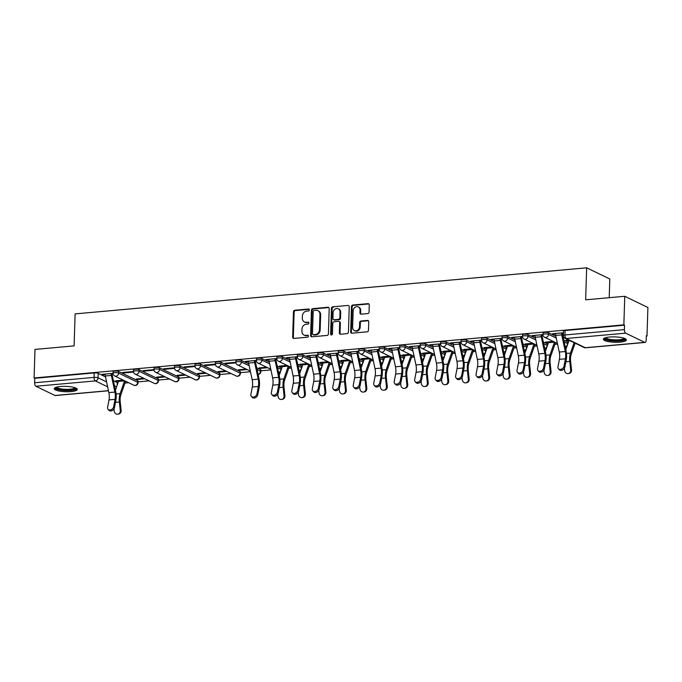 <?xml version="1.0" encoding="UTF-8"?>
<svg xmlns="http://www.w3.org/2000/svg" width="682" height="682" viewBox="0 0 682 682"><rect width="100%" height="100%" fill="white"/><g stroke="black" fill="none" stroke-linecap="round" stroke-linejoin="round"><path stroke-width="1.02" d="M309.347 309.926A1.014 0.878 -64.2 0 0 308.477 309.014L294.786 310.25A1.449 1.245 -64.2 0 0 293.456 311.776L292.663 337.13A1.449 1.245 -64.2 0 0 293.908 338.425L307.591 337.189A1.014 0.878 -64.2 0 0 307.65 335.22L305.877 335.373A4.638 3.998 -64.2 0 1 304.01 335.041A4.638 3.998 -64.2 0 1 301.904 331.239L301.964 329.125A4.638 3.998 -64.2 0 1 306.227 324.248L308 324.086A1.014 0.878 -64.2 0 0 308.068 322.117L306.295 322.279A4.638 3.998 -64.2 0 1 304.419 321.947A4.638 3.998 -64.2 0 1 302.314 318.144L302.382 316.03A4.638 3.998 -64.2 0 1 306.644 311.145L308.417 310.992A1.014 0.878 -64.2 0 0 309.347 309.926M308.477 309.014L309.151 309.347A1.014 0.878 -64.2 0 0 309.151 309.347L295.468 310.574A1.449 1.245 -64.2 0 0 294.13 312.1L293.337 337.454A1.449 1.245 -64.2 0 0 293.686 338.425M308.358 335.544A1.014 0.878 -64.2 0 0 308.324 335.544L305.877 335.373M308.767 322.441A1.014 0.878 -64.2 0 0 308.741 322.441L306.295 322.279M60.519 386.506A11.517 2.677 -178.2 0 0 54.27 388.689A11.517 2.677 -178.2 0 0 71.047 391.587A11.517 2.677 -178.2 0 0 77.296 389.405A11.517 2.677 -178.2 0 0 60.519 386.506M609.597 337.044A11.517 2.677 -178.2 0 0 603.348 339.227A11.517 2.677 -178.2 0 0 620.126 342.125A11.517 2.677 -178.2 0 0 626.366 339.951A11.517 2.677 -178.2 0 0 609.597 337.044M367.709 313.584A1.449 1.245 -64.2 0 0 369.039 312.058L369.26 304.948A1.449 1.245 -64.2 0 0 368.016 303.652L352.816 305.025A1.449 1.245 -64.2 0 0 351.486 306.55L350.693 331.904A1.449 1.245 -64.2 0 0 351.938 333.191L367.138 331.827A1.449 1.245 -64.2 0 0 368.468 330.301L368.74 321.708A1.449 1.245 -64.2 0 0 367.496 320.421L360.991 321A1.449 1.245 -64.2 0 0 359.653 322.526L359.525 326.789A3.879 3.342 -64.2 0 1 354.393 330.591A3.879 3.342 -64.2 0 1 352.628 327.411L353.157 310.719A3.879 3.342 -64.2 0 1 358.289 306.917A3.879 3.342 -64.2 0 1 360.045 310.097L359.96 312.876A1.449 1.245 -64.2 0 0 361.204 314.172L367.709 313.584M34.1 377.973L34.995 349.414L74.108 345.893L75.114 313.891L586.656 267.813L585.65 299.816L624.755 296.295L623.86 324.845L34.1 377.973L34.773 378.297L34.637 382.747L94.082 377.393A2.95 0.691 1.8 0 1 98.055 377.811L106.588 381.929M329.201 308.554A1.449 1.245 -64.2 0 0 327.957 307.267L312.757 308.631A1.449 1.245 -64.2 0 0 311.427 310.157L310.625 335.51A1.449 1.245 -64.2 0 0 311.87 336.806L327.07 335.433A1.449 1.245 -64.2 0 0 328.409 333.907L329.201 308.554M332.79 306.823L347.99 305.459A1.449 1.245 -64.2 0 1 349.235 306.755L348.434 332.108A1.449 1.245 -64.2 0 1 347.104 333.634L340.599 334.214A1.449 1.245 -64.2 0 1 339.355 332.927L339.679 322.637A1.449 1.245 -64.2 0 0 338.434 321.35L334.12 321.733A1.449 1.245 -64.2 0 0 332.79 323.259L332.449 333.967A1.014 0.878 -64.2 0 1 330.651 334.129L331.461 308.349A1.449 1.245 -64.2 0 1 332.79 306.823L347.99 305.459M624.755 296.295L647.9 307.471L647.005 336.021L646.314 336.09M124.968 383.045L128.642 382.713M138.062 381.869L149.119 380.871M158.539 380.027L169.588 379.03M179.008 378.178L190.065 377.18M199.485 376.336L210.533 375.339M219.954 374.495L231.002 373.497M240.431 372.645L250.473 371.741M260.899 370.803L270.942 369.9M288.75 368.297L291.419 368.058M309.219 366.447L311.887 366.208M329.696 364.606L332.364 364.367M350.164 362.764L352.833 362.526M370.641 360.923L373.301 360.676M391.11 359.073L393.778 358.834M411.578 357.232L414.247 356.993M432.056 355.39L434.724 355.143M452.524 353.54L455.192 353.302M473.001 351.699L475.669 351.46M493.47 349.857L496.138 349.61M513.947 348.008L516.615 347.769M534.415 346.166L537.084 345.927M554.884 344.325L557.552 344.086M609.214 297.693L609.802 278.989L586.656 267.813M623.86 324.845L624.533 325.178L624.397 329.628A2.95 1.33 84.9 0 0 625.65 333.148L644.746 342.364A2.95 1.33 84.9 0 0 645.104 342.441A2.95 1.33 84.9 0 0 646.186 340.148L646.331 335.697L647.005 336.021M34.773 378.297L94.227 372.943A2.95 0.691 1.8 0 1 98.199 373.361L105.514 376.89M113.383 380.692L117.295 382.576L117.21 385.125M108.472 390.777L55.344 395.56A2.95 1.33 -95.1 0 1 54.986 395.492L35.89 386.268A2.95 1.33 -95.1 0 1 34.637 382.747M133.519 371.494L122.666 372.466L123.681 372.96L123.698 372.372M143.783 378.297L136.161 378.987L137.176 379.473L137.193 378.894M153.987 369.644L143.143 370.624L144.158 371.11L144.175 370.531M164.26 376.455L156.638 377.137L157.653 377.632L157.67 377.044M174.456 367.803L163.612 368.783L164.626 369.269L164.643 368.689M184.728 374.614L177.107 375.296L178.121 375.782L178.138 375.202M194.933 365.961L184.089 366.933L185.095 367.428L185.12 366.839M205.205 372.764L197.584 373.455L198.59 373.941L198.615 373.361M215.401 364.111L204.557 365.092L205.572 365.578L205.589 364.998M225.674 370.923L218.052 371.605L219.067 372.099L219.084 371.52M235.878 362.27L225.034 363.25L226.04 363.736L226.057 363.156M246.151 369.081L238.53 369.763L239.535 370.249L239.553 369.67M256.347 360.428L245.503 361.4L246.517 361.895L246.534 361.315M266.619 367.231L258.998 367.922L260.012 368.408L260.03 367.828M276.824 358.587L265.971 359.559L266.986 360.045L267.003 359.465M287.096 365.39L279.467 366.081L280.481 366.566L280.498 365.987M297.292 356.737L286.449 357.718L287.463 358.203L287.48 357.624M307.565 363.549L299.944 364.231L300.958 364.725L300.975 364.137M317.769 354.896L306.917 355.868L307.932 356.362L307.949 355.782M328.033 361.699L320.412 362.389L321.427 362.875L321.444 362.295M338.238 353.054L327.394 354.026L328.409 354.521L328.426 353.932M348.511 359.857L340.889 360.548L341.895 361.034L341.921 360.454M358.706 351.204L347.863 352.185L348.877 352.671L348.894 352.091M368.979 358.016L361.358 358.698L362.372 359.192L362.389 358.604M379.183 349.363L368.34 350.343L369.346 350.829L369.371 350.25M389.456 356.166L381.835 356.857L382.841 357.342L382.866 356.763M399.652 347.522L388.808 348.493L389.823 348.988L389.84 348.4M409.925 354.325L402.303 355.015L403.318 355.501L403.335 354.921M420.129 345.672L409.285 346.652L410.291 347.138L410.308 346.558M430.402 352.483L422.78 353.165L423.786 353.66L423.803 353.071M440.598 343.83L429.754 344.811L430.768 345.297L430.785 344.717M450.87 350.633L443.249 351.324L444.263 351.81L444.28 351.23M461.075 341.989L450.222 342.961L451.237 343.455L451.254 342.867M471.339 348.792L463.717 349.482L464.732 349.968L464.749 349.389M481.543 340.139L470.699 341.119L471.714 341.605L471.731 341.026M491.816 346.95L484.194 347.632L485.209 348.127L485.226 347.547M502.02 338.298L491.168 339.278L492.182 339.764L492.199 339.184M512.284 345.109L504.663 345.791L505.677 346.277L505.694 345.697M522.489 336.456L511.645 337.428L512.651 337.922L512.676 337.343M532.761 343.259L525.14 343.95L526.146 344.436L526.172 343.856M542.957 334.606L532.113 335.587L533.128 336.073L533.145 335.493M553.23 341.418L545.609 342.1L546.623 342.594L546.64 342.014M563.434 332.765L552.591 333.745L553.596 334.231L553.622 333.651M568.618 340.028L566.086 340.258L567.092 340.744L567.109 340.165M548.584 332.79L548.541 334.368A2.95 0.691 1.8 0 0 545.233 333.916A2.95 0.691 1.8 0 0 542.966 334.512L543.008 332.935A2.95 0.691 -178.2 0 1 545.276 332.339A2.95 0.691 -178.2 0 1 548.584 332.79L555.907 336.32M563.775 340.122L567.68 342.006L567.629 343.592A2.95 0.691 1.8 0 1 567.884 343.754M528.115 334.632L528.064 336.209A2.95 0.691 1.8 0 0 524.756 335.757A2.95 0.691 1.8 0 0 522.489 336.354L522.54 334.777A2.95 0.691 -178.2 0 1 524.808 334.18A2.95 0.691 -178.2 0 1 528.115 334.632L535.43 338.17M543.298 341.963L547.211 343.856L547.16 345.433A2.95 0.691 1.8 0 1 547.407 345.595M507.647 336.473L507.596 338.059A2.95 0.691 1.8 0 0 504.288 337.607A2.95 0.691 1.8 0 0 502.02 338.195L502.063 336.618A2.95 0.691 -178.2 0 1 504.33 336.021A2.95 0.691 -178.2 0 1 507.647 336.473L514.961 340.011M522.83 343.813L526.734 345.697L526.692 347.274A2.95 0.691 1.8 0 1 526.939 347.445M487.17 338.323L487.118 339.9A2.95 0.691 1.8 0 0 483.811 339.448A2.95 0.691 1.8 0 0 481.543 340.045L481.594 338.468A2.95 0.691 -178.2 0 1 483.862 337.871A2.95 0.691 -178.2 0 1 487.17 338.323L494.484 341.853M502.361 345.655L506.266 347.539L506.214 349.124A2.95 0.691 1.8 0 1 506.462 349.286M466.701 340.165L466.65 341.742A2.95 0.691 1.8 0 0 463.342 341.29A2.95 0.691 1.8 0 0 461.075 341.887L461.126 340.309A2.95 0.691 -178.2 0 1 463.393 339.713A2.95 0.691 -178.2 0 1 466.701 340.165L474.016 343.702M481.884 347.496L485.797 349.389L485.746 350.966A2.95 0.691 1.8 0 1 485.993 351.128M446.224 342.006L446.173 343.592A2.95 0.691 1.8 0 0 442.865 343.131A2.95 0.691 1.8 0 0 440.598 343.728L440.649 342.151A2.95 0.691 -178.2 0 1 442.916 341.554A2.95 0.691 -178.2 0 1 446.224 342.006L453.539 345.544M461.416 349.346L465.32 351.23L465.269 352.807A2.95 0.691 1.8 0 1 465.525 352.978M425.756 343.856L425.704 345.433A2.95 0.691 1.8 0 0 422.397 344.981A2.95 0.691 1.8 0 0 420.129 345.578L420.18 344.001A2.95 0.691 -178.2 0 1 422.448 343.404A2.95 0.691 -178.2 0 1 425.756 343.856L433.07 347.385M440.939 351.187L444.852 353.071L444.8 354.657A2.95 0.691 1.8 0 1 445.048 354.819M405.279 345.697L405.236 347.274A2.95 0.691 1.8 0 0 401.92 346.823A2.95 0.691 1.8 0 0 399.652 347.419L399.703 345.842A2.95 0.691 -178.2 0 1 401.971 345.245A2.95 0.691 -178.2 0 1 405.279 345.697L412.601 349.227M420.47 353.029L424.375 354.921L424.323 356.498A2.95 0.691 1.8 0 1 424.579 356.66M384.81 347.539L384.759 349.116A2.95 0.691 1.8 0 0 381.451 348.664A2.95 0.691 1.8 0 0 379.183 349.261L379.235 347.684A2.95 0.691 -178.2 0 1 381.502 347.087A2.95 0.691 -178.2 0 1 384.81 347.539L392.124 351.077M399.993 354.879L403.906 356.763L403.855 358.34A2.95 0.691 1.8 0 1 404.102 358.51M364.333 349.389L364.29 350.966A2.95 0.691 1.8 0 0 360.983 350.514A2.95 0.691 1.8 0 0 358.715 351.111L358.758 349.525A2.95 0.691 -178.2 0 1 361.025 348.937A2.95 0.691 -178.2 0 1 364.333 349.389L371.656 352.918M379.524 356.72L383.429 358.604L383.386 360.181A2.95 0.691 1.8 0 1 383.634 360.352M343.864 351.23L343.813 352.807A2.95 0.691 1.8 0 0 340.506 352.355A2.95 0.691 1.8 0 0 338.238 352.952L338.289 351.375A2.95 0.691 -178.2 0 1 340.557 350.778A2.95 0.691 -178.2 0 1 343.864 351.23L351.179 354.759M359.056 358.562L362.96 360.454L362.909 362.031A2.95 0.691 1.8 0 1 363.156 362.193M323.396 353.071L323.345 354.649A2.95 0.691 1.8 0 0 320.037 354.197A2.95 0.691 1.8 0 0 317.769 354.793L317.821 353.216A2.95 0.691 -178.2 0 1 320.088 352.62A2.95 0.691 -178.2 0 1 323.396 353.071L330.71 356.609M338.579 360.411L342.483 362.295L342.441 363.873A2.95 0.691 1.8 0 1 342.688 364.043M302.919 354.921L302.868 356.498A2.95 0.691 1.8 0 0 299.56 356.047A2.95 0.691 1.8 0 0 297.292 356.643L297.343 355.058A2.95 0.691 -178.2 0 1 299.611 354.461A2.95 0.691 -178.2 0 1 302.919 354.921L310.233 358.451M318.11 362.253L322.015 364.137L321.964 365.714A2.95 0.691 1.8 0 1 322.219 365.884M282.45 356.763L282.399 358.34A2.95 0.691 1.8 0 0 279.091 357.888A2.95 0.691 1.8 0 0 276.824 358.485L276.875 356.908A2.95 0.691 -178.2 0 1 279.143 356.311A2.95 0.691 -178.2 0 1 282.45 356.763L289.765 360.292M297.633 364.094L301.546 365.987L301.495 367.564A2.95 0.691 1.8 0 1 301.742 367.726M261.973 358.604L261.922 360.181A2.95 0.691 1.8 0 0 258.614 359.729A2.95 0.691 1.8 0 0 256.347 360.326L256.398 358.749A2.95 0.691 -178.2 0 1 258.666 358.152A2.95 0.691 -178.2 0 1 261.973 358.604L269.296 362.142M277.165 365.936L281.069 367.828L281.018 369.405A2.95 0.691 1.8 0 1 281.274 369.567M241.505 360.454L241.454 362.031A2.95 0.691 1.8 0 0 238.146 361.579A2.95 0.691 1.8 0 0 235.878 362.176L235.929 360.59A2.95 0.691 -178.2 0 1 238.197 359.994A2.95 0.691 -178.2 0 1 241.505 360.454L248.819 363.983M256.688 367.786L260.601 369.67L260.55 371.247A2.95 0.691 1.8 0 1 260.874 371.579L260.925 370.002A2.95 0.691 -178.2 0 0 260.601 369.67M221.028 362.295L220.985 363.873A2.95 0.691 1.8 0 0 217.669 363.421A2.95 0.691 1.8 0 0 215.41 364.018L215.452 362.44A2.95 0.691 -178.2 0 1 217.72 361.844A2.95 0.691 -178.2 0 1 221.028 362.295L240.124 371.511L240.073 373.097A2.95 0.691 1.8 0 1 240.405 373.421L240.456 371.843A2.95 0.691 -178.2 0 0 240.124 371.511M200.559 364.137L200.508 365.714A2.95 0.691 1.8 0 0 197.2 365.262A2.95 0.691 1.8 0 0 194.933 365.859L194.984 364.282A2.95 0.691 -178.2 0 1 197.251 363.685A2.95 0.691 -178.2 0 1 200.559 364.137L219.655 373.361L219.604 374.938A2.95 0.691 1.8 0 1 219.928 375.271L219.979 373.685A2.95 0.691 -178.2 0 0 219.655 373.361M180.082 365.978L180.039 367.564A2.95 0.691 1.8 0 0 176.732 367.104A2.95 0.691 1.8 0 0 174.464 367.7L174.507 366.123A2.95 0.691 -178.2 0 1 176.774 365.526A2.95 0.691 -178.2 0 1 180.082 365.978L199.178 375.202L199.135 376.779A2.95 0.691 1.8 0 1 199.459 377.112L199.511 375.535A2.95 0.691 -178.2 0 0 199.178 375.202M159.614 367.828L159.562 369.405A2.95 0.691 1.8 0 0 156.255 368.953A2.95 0.691 1.8 0 0 153.987 369.55L154.038 367.973A2.95 0.691 -178.2 0 1 156.306 367.376A2.95 0.691 -178.2 0 1 159.614 367.828L178.71 377.044L178.658 378.629A2.95 0.691 1.8 0 1 178.982 378.953L179.034 377.376A2.95 0.691 -178.2 0 0 178.71 377.044M139.145 369.67L139.094 371.247A2.95 0.691 1.8 0 0 135.786 370.795A2.95 0.691 1.8 0 0 133.519 371.392L133.57 369.815A2.95 0.691 -178.2 0 1 135.837 369.218A2.95 0.691 -178.2 0 1 139.145 369.67L158.233 378.894L158.19 380.471A2.95 0.691 1.8 0 1 158.514 380.795L158.565 379.218A2.95 0.691 -178.2 0 0 158.233 378.894M118.668 371.511L118.617 373.097A2.95 0.691 1.8 0 0 115.309 372.636A2.95 0.691 1.8 0 0 113.041 373.233L113.093 371.656A2.95 0.691 -178.2 0 1 115.36 371.059A2.95 0.691 -178.2 0 1 118.668 371.511L137.764 380.735L137.713 382.312A2.95 0.691 1.8 0 1 138.045 382.645L138.088 381.067A2.95 0.691 -178.2 0 0 137.764 380.735M113.041 373.335L102.198 374.316L103.212 374.802L103.229 374.222M123.314 380.138L115.693 380.829L116.707 381.315L116.724 380.735M567.092 340.744L568.976 340.582M116.707 381.315L118.583 381.144M137.176 379.473L144.797 378.783M157.653 377.632L165.274 376.941M178.121 375.782L185.743 375.1M198.59 373.941L206.211 373.259M219.067 372.099L226.688 371.409M239.535 370.249L247.157 369.567M260.012 368.408L267.634 367.726M280.481 366.566L282.365 366.396M300.958 364.725L302.834 364.555M321.427 362.875L323.302 362.705M341.895 361.034L343.779 360.863M362.372 359.192L364.248 359.022M382.841 357.342L384.725 357.172M403.318 355.501L405.193 355.331M423.786 353.66L425.67 353.489M444.263 351.81L446.139 351.648M464.732 349.968L466.616 349.798M485.209 348.127L487.084 347.956M505.677 346.277L507.553 346.115M526.146 344.436L528.03 344.265M546.623 342.594L548.499 342.424M103.212 374.802L105.156 374.623M112.061 374L113.101 373.907M567.97 343.498L568.012 342.338A2.95 0.691 -178.2 0 0 567.68 342.006M547.501 345.339L547.535 344.18A2.95 0.691 -178.2 0 0 547.211 343.856M527.024 347.189L527.067 346.03A2.95 0.691 -178.2 0 0 526.734 345.697M506.556 349.031L506.59 347.871A2.95 0.691 -178.2 0 0 506.266 347.539M486.087 350.872L486.121 349.713A2.95 0.691 -178.2 0 0 485.797 349.389M465.61 352.722L465.644 351.562A2.95 0.691 -178.2 0 0 465.32 351.23M445.141 354.563L445.176 353.404A2.95 0.691 -178.2 0 0 444.852 353.071M424.664 356.405L424.707 355.245A2.95 0.691 -178.2 0 0 424.375 354.921M404.196 358.246L404.23 357.095A2.95 0.691 -178.2 0 0 403.906 356.763M383.719 360.096L383.761 358.937A2.95 0.691 -178.2 0 0 383.429 358.604M363.25 361.937L363.284 360.778A2.95 0.691 -178.2 0 0 362.96 360.454M342.773 363.779L342.816 362.619A2.95 0.691 -178.2 0 0 342.483 362.295M322.305 365.629L322.339 364.469A2.95 0.691 -178.2 0 0 322.015 364.137M301.836 367.47L301.87 366.311A2.95 0.691 -178.2 0 0 301.546 365.987M281.359 369.312L281.393 368.152A2.95 0.691 -178.2 0 0 281.069 367.828M624.533 325.178L565.088 330.531A2.95 0.691 -178.2 0 0 563.485 331.085L563.341 335.535A2.95 0.691 1.8 0 1 564.943 334.981L624.397 329.628M117.585 384.068L117.619 382.909A2.95 0.691 -178.2 0 0 117.295 382.576M123.681 372.96L133.57 372.065M144.158 371.11L154.047 370.224M164.626 369.269L174.515 368.374M185.095 367.428L194.992 366.532M205.572 365.578L215.461 364.691M226.04 363.736L235.938 362.85M246.517 361.895L248.461 361.716M248.461 361.136L248.461 361.179A3.691 1.662 84.9 0 0 248.632 363.08L252.17 379.712A9.156 4.126 -95.1 0 1 252.314 386.992L250.899 394.426A3.393 2.558 -40.5 0 0 251.334 396.361A3.393 2.558 -40.5 0 0 254.505 396.779A3.393 2.558 -40.5 0 0 256.935 393.889L257.753 394.844L259.177 387.41A11.074 4.996 84.9 0 0 258.99 378.604L255.452 361.972A1.773 0.801 -95.1 0 1 255.375 361.059L256.406 361M266.986 360.045L268.93 359.874M275.843 359.252L276.875 359.158M287.463 358.203L289.407 358.033M296.312 357.411L297.352 357.317M307.932 356.362L309.875 356.183M316.789 355.561L317.821 355.467M328.409 354.521L330.352 354.342M337.258 353.719L338.298 353.626M348.877 352.671L350.821 352.5M357.735 351.878L358.766 351.784M369.346 350.829L371.289 350.65M378.203 350.028L379.243 349.934M389.823 348.988L391.766 348.809M398.68 348.187L399.712 348.093M410.291 347.138L412.235 346.968M419.149 346.345L420.189 346.251M430.768 345.297L432.712 345.118M439.617 344.495L440.657 344.401M451.237 343.455L453.18 343.276M460.094 342.654L461.126 342.56M471.714 341.605L473.658 341.435M480.563 340.812L481.603 340.719M492.182 339.764L494.126 339.585M501.04 338.963L502.071 338.877M512.651 337.922L514.603 337.743M521.508 337.121L522.548 337.027M533.128 336.073L535.072 335.902M541.985 335.28L543.017 335.186M553.596 334.231L555.54 334.061M562.454 333.438L563.409 333.345M304.419 321.947L305.093 322.271A4.638 3.998 -64.2 0 0 306.968 322.603M304.01 335.041L304.683 335.373A4.638 3.998 -64.2 0 0 306.559 335.706M328.852 307.591A1.449 1.245 -64.2 0 0 328.63 307.591L313.43 308.955A1.449 1.245 -64.2 0 0 312.1 310.481L311.307 335.834A1.449 1.245 -64.2 0 0 311.657 336.806M314.112 310.472A1.014 0.878 -64.2 0 0 313.183 311.546L312.484 333.796A1.014 0.878 -64.2 0 0 313.353 334.7L315.22 334.538A4.638 3.998 -64.2 0 0 319.483 329.653L319.96 314.445A4.638 3.998 -64.2 0 0 317.855 310.642A4.638 3.998 -64.2 0 0 315.979 310.31L314.112 310.472M312.944 334.632L313.618 334.956A1.014 0.878 -64.2 0 0 314.027 335.033L313.353 334.7M317.855 310.642L318.528 310.966A4.638 3.998 -64.2 0 1 320.634 314.769L320.156 329.986A4.638 3.998 -64.2 0 1 315.894 334.862L314.027 335.033M339.022 321.452L339.696 321.776A1.449 1.245 -64.2 0 1 340.352 322.97L340.028 333.251A1.449 1.245 -64.2 0 0 340.378 334.214M333.464 307.156A1.449 1.245 -64.2 0 0 332.134 308.682L331.324 334.453A1.014 0.878 -64.2 0 0 331.486 335.033M340.011 311.972A3.879 3.342 -64.2 0 0 338.255 308.793A3.879 3.342 -64.2 0 0 333.123 312.595L332.935 318.468A1.449 1.245 -64.2 0 0 334.18 319.764L338.494 319.372A1.449 1.245 -64.2 0 0 339.832 317.855L340.011 311.972L340.685 312.296A3.879 3.342 -64.2 0 0 338.928 309.117L338.255 308.793M333.592 319.662L334.274 319.986A1.449 1.245 -64.2 0 0 334.853 320.088L334.18 319.764M340.685 312.296L340.506 318.179A1.449 1.245 -64.2 0 1 339.167 319.705L334.853 320.088M358.289 306.917L358.962 307.241A3.879 3.342 -64.2 0 1 360.718 310.421L360.633 313.2A1.449 1.245 -64.2 0 0 360.983 314.172M354.393 330.591L355.066 330.915A3.879 3.342 -64.2 0 0 360.198 327.113L359.525 326.789M368.391 320.745A1.449 1.245 -64.2 0 0 368.169 320.745L361.665 321.324A1.449 1.245 -64.2 0 0 360.326 322.85L360.198 327.113M368.911 303.984A1.449 1.245 -64.2 0 0 368.698 303.976L353.498 305.348A1.449 1.245 -64.2 0 0 352.159 306.874L351.366 332.228A1.449 1.245 -64.2 0 0 351.716 333.191M125.505 381.195A3.691 1.662 -95.1 0 1 125.275 382.167L120.816 394.929A9.156 4.126 84.9 0 0 120.22 401.86L121.14 410.419A3.393 3.026 80 0 1 118.711 414.034L117.85 414.187A3.393 3.026 -100 0 0 120.279 410.573L119.359 402.005A11.074 4.996 -95.1 0 1 120.083 393.633L124.55 380.871A1.773 0.801 84.9 0 0 124.584 380.752M114.005 408.885L114.244 411.118A3.393 3.026 -100 0 0 117.85 414.187M115.42 390.257L118.515 381.409A1.773 0.801 84.9 0 0 118.642 380.599L118.651 380.565M105.156 374.043L105.156 374.086A3.691 1.662 84.9 0 0 105.326 375.995L108.864 392.619A9.156 4.126 -95.1 0 1 109.009 399.908L107.586 407.342A3.393 2.558 -40.5 0 0 108.029 409.268A3.393 2.558 -40.5 0 0 111.2 409.686A3.393 2.558 -40.5 0 0 113.63 406.796L114.448 407.751A3.393 2.558 139.5 0 1 112.019 410.649A3.393 2.558 139.5 0 1 108.847 410.232L108.029 409.268M114.448 407.751L115.872 400.317A11.074 4.996 84.9 0 0 115.684 391.511L112.146 374.878A1.773 0.801 -95.1 0 1 112.07 373.966L112.087 373.421M105.156 374.086L111.192 373.54A3.691 1.662 84.9 0 0 111.362 375.45L114.9 392.073A9.156 4.126 -95.1 0 1 115.045 399.362L113.63 406.796M75.745 387.998A9.966 2.319 1.8 0 1 75.77 388.305A9.966 2.319 1.8 0 1 65.336 390.198A9.966 2.319 1.8 0 1 55.873 387.487A9.966 2.319 1.8 0 1 55.907 387.376M54.603 388.084A11.441 2.66 -178.2 0 0 65.736 390.564A11.441 2.66 -178.2 0 0 77.006 388.783M56.674 387.137A9.224 2.148 -178.2 0 0 65.77 389.328A9.224 2.148 -178.2 0 0 74.994 387.717M624.823 338.545A9.966 2.319 1.8 0 1 624.848 338.852A9.966 2.319 1.8 0 1 614.414 340.744A9.966 2.319 1.8 0 1 604.951 338.033A9.966 2.319 1.8 0 1 604.985 337.914M603.672 338.622A11.441 2.66 -178.2 0 0 614.814 341.102A11.441 2.66 -178.2 0 0 626.085 339.329M605.752 337.675A9.224 2.148 -178.2 0 0 614.849 339.866A9.224 2.148 -178.2 0 0 624.073 338.255M289.279 366.447A3.691 1.662 -95.1 0 1 289.057 367.419L284.59 380.181A9.156 4.126 84.9 0 0 283.993 387.103L284.914 395.671A3.393 3.026 80 0 1 282.484 399.285L281.632 399.439A3.393 3.026 -100 0 0 284.062 395.816L283.141 387.257A11.074 4.996 -95.1 0 1 283.865 378.877L288.324 366.115A1.773 0.801 84.9 0 0 288.358 366.004M277.787 394.136L278.026 396.361A3.393 3.026 -100 0 0 281.632 399.439M279.194 375.501L282.288 366.66A1.773 0.801 84.9 0 0 282.425 365.85L282.425 365.808M309.756 364.606A3.691 1.662 -95.1 0 1 309.526 365.569L305.067 378.34A9.156 4.126 84.9 0 0 304.47 385.262L305.391 393.821A3.393 3.026 80 0 1 302.953 397.444L302.1 397.589A3.393 3.026 -100 0 0 304.53 393.974L303.609 385.407A11.074 4.996 -95.1 0 1 304.334 377.035L308.801 364.273A1.773 0.801 84.9 0 0 308.835 364.162M298.256 392.286L298.494 394.52A3.393 3.026 -100 0 0 302.1 397.589M299.671 373.659L302.757 364.819A1.773 0.801 84.9 0 0 302.893 364.009L302.902 363.966M330.224 362.756A3.691 1.662 -95.1 0 1 330.003 363.728L325.536 376.49A9.156 4.126 84.9 0 0 324.939 383.412L325.86 391.98A3.393 3.026 80 0 1 323.43 395.594L322.577 395.748A3.393 3.026 -100 0 0 325.007 392.133L324.086 383.565A11.074 4.996 -95.1 0 1 324.811 375.194L329.27 362.423A1.773 0.801 84.9 0 0 329.304 362.312M318.733 390.445L318.971 392.679A3.393 3.026 -100 0 0 322.577 395.748M320.139 371.809L323.234 362.969A1.773 0.801 84.9 0 0 323.37 362.159L328.102 361.733M350.693 360.914A3.691 1.662 -95.1 0 1 350.471 361.886L346.013 374.648A9.156 4.126 84.9 0 0 345.416 381.57L346.328 390.138A3.393 3.026 80 0 1 343.899 393.753L343.046 393.906A3.393 3.026 -100 0 0 345.476 390.283L344.555 381.724A11.074 4.996 -95.1 0 1 345.28 373.344L349.738 360.582A1.773 0.801 84.9 0 0 349.781 360.471M339.201 388.604L339.44 390.829A3.393 3.026 -100 0 0 343.046 393.906M340.616 369.968L343.702 361.128A1.773 0.801 84.9 0 0 343.839 360.318L343.839 360.275M371.17 359.073A3.691 1.662 -95.1 0 1 370.948 360.036L366.481 372.807A9.156 4.126 84.9 0 0 365.884 379.729L366.805 388.288A3.393 3.026 80 0 1 364.376 391.911L363.523 392.056A3.393 3.026 -100 0 0 365.953 388.442L365.032 379.874A11.074 4.996 -95.1 0 1 365.748 371.502L370.215 358.741A1.773 0.801 84.9 0 0 370.249 358.63M359.67 386.754L359.917 388.987A3.393 3.026 -100 0 0 363.523 392.056M361.085 368.127L364.179 359.286A1.773 0.801 84.9 0 0 364.316 358.476L364.316 358.434M391.639 357.223A3.691 1.662 -95.1 0 1 391.417 358.195L386.958 370.957A9.156 4.126 84.9 0 0 386.353 377.888L387.274 386.447A3.393 3.026 80 0 1 384.844 390.061L383.992 390.215A3.393 3.026 -100 0 0 386.421 386.6L385.5 378.033A11.074 4.996 -95.1 0 1 386.225 369.661L390.684 356.899A1.773 0.801 84.9 0 0 390.726 356.78M380.147 384.912L380.385 387.146A3.393 3.026 -100 0 0 383.992 390.215M381.562 366.277L384.648 357.436A1.773 0.801 84.9 0 0 384.784 356.626L384.784 356.592M412.116 355.382A3.691 1.662 -95.1 0 1 411.885 356.354L407.427 369.115A9.156 4.126 84.9 0 0 406.83 376.038L407.751 384.605A3.393 3.026 80 0 1 405.321 388.22L404.46 388.373A3.393 3.026 -100 0 0 406.898 384.75L405.978 376.191A11.074 4.996 -95.1 0 1 406.694 367.82L411.161 355.049A1.773 0.801 84.9 0 0 411.195 354.938M400.615 383.071L400.854 385.296A3.393 3.026 -100 0 0 404.46 388.373M402.03 364.435L405.125 355.595A1.773 0.801 84.9 0 0 405.261 354.785L405.261 354.742M432.584 353.54A3.691 1.662 -95.1 0 1 432.362 354.512L427.895 367.274A9.156 4.126 84.9 0 0 427.299 374.196L428.219 382.764A3.393 3.026 80 0 1 425.79 386.379L424.937 386.524A3.393 3.026 -100 0 0 427.367 382.909L426.446 374.35A11.074 4.996 -95.1 0 1 427.171 365.97L431.629 353.208A1.773 0.801 84.9 0 0 431.663 353.097M421.092 381.229L421.331 383.455A3.393 3.026 -100 0 0 424.937 386.524M422.508 362.594L425.594 353.753A1.773 0.801 84.9 0 0 425.73 352.944L425.73 352.901M453.061 351.69A3.691 1.662 -95.1 0 1 452.831 352.662L448.372 365.433A9.156 4.126 84.9 0 0 447.776 372.355L448.696 380.914A3.393 3.026 80 0 1 446.267 384.529L445.406 384.682A3.393 3.026 -100 0 0 447.835 381.067L446.923 372.5A11.074 4.996 -95.1 0 1 447.639 364.128L452.106 351.366A1.773 0.801 84.9 0 0 452.14 351.247M441.561 379.38L441.8 381.613A3.393 3.026 -100 0 0 445.406 384.682M442.976 360.752L446.071 351.903A1.773 0.801 84.9 0 0 446.207 351.094L446.207 351.06M473.53 349.849A3.691 1.662 -95.1 0 1 473.308 350.821L468.841 363.583A9.156 4.126 84.9 0 0 468.244 370.505L469.165 379.073A3.393 3.026 80 0 1 466.735 382.687L465.883 382.841A3.393 3.026 -100 0 0 468.312 379.226L467.392 370.658A11.074 4.996 -95.1 0 1 468.116 362.287L472.575 349.516A1.773 0.801 84.9 0 0 472.609 349.406M462.038 377.538L462.277 379.763A3.393 3.026 -100 0 0 465.883 382.841M463.445 358.903L466.539 350.062A1.773 0.801 84.9 0 0 466.676 349.252L466.676 349.21M494.007 348.008A3.691 1.662 -95.1 0 1 493.777 348.979L489.318 361.741A9.156 4.126 84.9 0 0 488.721 368.664L489.642 377.231A3.393 3.026 80 0 1 487.204 380.846L486.351 380.991A3.393 3.026 -100 0 0 488.781 377.376L487.86 368.817A11.074 4.996 -95.1 0 1 488.585 360.437L493.052 347.675A1.773 0.801 84.9 0 0 493.086 347.564M482.506 375.697L482.745 377.922A3.393 3.026 -100 0 0 486.351 380.991M483.922 357.061L487.008 348.221A1.773 0.801 84.9 0 0 487.144 347.411L487.153 347.368M514.475 346.158A3.691 1.662 -95.1 0 1 514.254 347.129L509.786 359.9A9.156 4.126 84.9 0 0 509.19 366.822L510.11 375.381A3.393 3.026 80 0 1 507.681 378.996L506.828 379.149A3.393 3.026 -100 0 0 509.258 375.535L508.337 366.967A11.074 4.996 -95.1 0 1 509.062 358.596L513.52 345.834A1.773 0.801 84.9 0 0 513.555 345.714M502.984 373.847L503.222 376.08A3.393 3.026 -100 0 0 506.828 379.149M504.39 355.22L507.485 346.371A1.773 0.801 84.9 0 0 507.621 345.561L507.621 345.527M534.944 344.316A3.691 1.662 -95.1 0 1 534.722 345.288L530.264 358.05A9.156 4.126 84.9 0 0 529.667 364.972L530.579 373.54A3.393 3.026 80 0 1 528.149 377.155L527.297 377.308A3.393 3.026 -100 0 0 529.726 373.693L528.806 365.126A11.074 4.996 -95.1 0 1 529.53 356.754L533.989 343.984A1.773 0.801 84.9 0 0 534.032 343.873M523.452 372.005L523.691 374.23A3.393 3.026 -100 0 0 527.297 377.308M524.867 353.37L527.953 344.529A1.773 0.801 84.9 0 0 528.09 343.719L528.09 343.685M555.421 342.475A3.691 1.662 -95.1 0 1 555.191 343.447L550.732 356.209A9.156 4.126 84.9 0 0 550.135 363.131L551.056 371.699A3.393 3.026 80 0 1 548.626 375.313L547.774 375.458A3.393 3.026 -100 0 0 550.203 371.843L549.283 363.284A11.074 4.996 -95.1 0 1 549.999 354.904L554.466 342.142A1.773 0.801 84.9 0 0 554.5 342.032M543.921 370.164L544.168 372.389A3.393 3.026 -100 0 0 547.774 375.458M545.336 351.528L548.43 342.688A1.773 0.801 84.9 0 0 548.567 341.878L548.567 341.835M257.753 394.844A3.393 2.558 139.5 0 1 255.324 397.734A3.393 2.558 139.5 0 1 252.152 397.325L251.334 396.361M255.375 361.059L255.392 360.514M254.497 360.59L254.497 360.633A3.691 1.662 84.9 0 0 254.667 362.543L258.205 379.166A9.156 4.126 -95.1 0 1 258.359 386.455L256.935 393.889M268.93 359.295L268.93 359.329A3.691 1.662 84.9 0 0 269.1 361.238L272.638 377.871A9.156 4.126 -95.1 0 1 272.791 385.151L271.368 392.585A3.393 2.558 -40.5 0 0 271.803 394.52A3.393 2.558 -40.5 0 0 274.982 394.938A3.393 2.558 -40.5 0 0 277.404 392.039L278.222 393.002A3.393 2.558 139.5 0 1 275.801 395.892A3.393 2.558 139.5 0 1 272.621 395.475L271.803 394.52M278.222 393.002L279.646 385.569A11.074 4.996 84.9 0 0 279.467 376.754L275.929 360.13A1.773 0.801 -95.1 0 1 275.843 359.209L275.86 358.672M274.965 358.749L274.965 358.792A3.691 1.662 84.9 0 0 275.136 360.693L278.674 377.325A9.156 4.126 -95.1 0 1 278.827 384.605L277.404 392.039M289.407 357.453L289.407 357.487A3.691 1.662 84.9 0 0 289.577 359.397L293.115 376.021A9.156 4.126 -95.1 0 1 293.26 383.31L291.836 390.743A3.393 2.558 -40.5 0 0 292.28 392.679A3.393 2.558 -40.5 0 0 295.451 393.088A3.393 2.558 -40.5 0 0 297.881 390.198L298.699 391.153A3.393 2.558 139.5 0 1 296.269 394.051A3.393 2.558 139.5 0 1 293.098 393.633L292.28 392.679M298.699 391.153L300.123 383.719A11.074 4.996 84.9 0 0 299.935 374.912L296.397 358.28A1.773 0.801 -95.1 0 1 296.32 357.368L296.338 356.822M295.442 356.908L295.442 356.942A3.691 1.662 84.9 0 0 295.613 358.851L299.151 375.484A9.156 4.126 -95.1 0 1 299.296 382.764L297.881 390.198M309.875 355.603L309.875 355.646A3.691 1.662 84.9 0 0 310.046 357.556L313.584 374.179A9.156 4.126 -95.1 0 1 313.737 381.46L312.313 388.893A3.393 2.558 -40.5 0 0 312.748 390.829A3.393 2.558 -40.5 0 0 315.919 391.246A3.393 2.558 -40.5 0 0 318.349 388.356L319.167 389.311A3.393 2.558 139.5 0 1 316.746 392.21A3.393 2.558 139.5 0 1 313.567 391.792L312.748 390.829M319.167 389.311L320.591 381.877A11.074 4.996 84.9 0 0 320.412 373.071L316.874 356.439A1.773 0.801 -95.1 0 1 316.789 355.527L316.806 354.981M315.911 355.058L315.911 355.1A3.691 1.662 84.9 0 0 316.081 357.01L319.619 373.634A9.156 4.126 -95.1 0 1 319.773 380.923L318.349 388.356M330.352 353.762L330.344 353.805A3.691 1.662 84.9 0 0 330.514 355.706L334.052 372.338A9.156 4.126 -95.1 0 1 334.206 379.618L332.782 387.052A3.393 2.558 -40.5 0 0 333.225 388.987A3.393 2.558 -40.5 0 0 336.397 389.405A3.393 2.558 -40.5 0 0 338.818 386.506L339.645 387.47A3.393 2.558 139.5 0 1 337.215 390.36A3.393 2.558 139.5 0 1 334.044 389.951L333.225 388.987M339.645 387.47L341.06 380.036A11.074 4.996 84.9 0 0 340.881 371.221L337.343 354.597A1.773 0.801 -95.1 0 1 337.258 353.677L337.275 353.14M336.388 353.216L336.379 353.259A3.691 1.662 84.9 0 0 336.558 355.16L340.096 371.792A9.156 4.126 -95.1 0 1 340.241 379.073L338.818 386.506M350.821 351.921L350.821 351.955A3.691 1.662 84.9 0 0 350.991 353.864L354.529 370.488A9.156 4.126 -95.1 0 1 354.683 377.777L353.259 385.211A3.393 2.558 -40.5 0 0 353.694 387.146A3.393 2.558 -40.5 0 0 356.865 387.555A3.393 2.558 -40.5 0 0 359.295 384.665L360.113 385.628A3.393 2.558 139.5 0 1 357.692 388.518A3.393 2.558 139.5 0 1 354.512 388.101L353.694 387.146M360.113 385.628L361.537 378.195A11.074 4.996 84.9 0 0 361.358 369.38L357.811 352.747A1.773 0.801 -95.1 0 1 357.735 351.835L357.752 351.29M356.857 351.375L356.857 351.409A3.691 1.662 84.9 0 0 357.027 353.319L360.565 369.951A9.156 4.126 -95.1 0 1 360.718 377.231L359.295 384.665M371.289 350.071L371.289 350.113A3.691 1.662 84.9 0 0 371.46 352.023L374.998 368.647A9.156 4.126 -95.1 0 1 375.151 375.935L373.727 383.361A3.393 2.558 -40.5 0 0 374.162 385.296A3.393 2.558 -40.5 0 0 377.342 385.714A3.393 2.558 -40.5 0 0 379.763 382.824L380.582 383.778A3.393 2.558 139.5 0 1 378.16 386.677A3.393 2.558 139.5 0 1 374.989 386.259L374.162 385.296M380.582 383.778L382.005 376.345A11.074 4.996 84.9 0 0 381.826 367.538L378.288 350.906A1.773 0.801 -95.1 0 1 378.203 349.994L378.22 349.448M377.334 349.534L377.325 349.568A3.691 1.662 84.9 0 0 377.496 351.477L381.033 368.101A9.156 4.126 -95.1 0 1 381.187 375.39L379.763 382.824M391.766 348.229L391.766 348.272A3.691 1.662 84.9 0 0 391.937 350.173L395.475 366.805A9.156 4.126 -95.1 0 1 395.62 374.086L394.205 381.519A3.393 2.558 -40.5 0 0 394.639 383.455A3.393 2.558 -40.5 0 0 397.811 383.872A3.393 2.558 -40.5 0 0 400.24 380.974L401.059 381.937A3.393 2.558 139.5 0 1 398.629 384.827A3.393 2.558 139.5 0 1 395.458 384.418L394.639 383.455M401.059 381.937L402.482 374.503A11.074 4.996 84.9 0 0 402.295 365.688L398.757 349.065A1.773 0.801 -95.1 0 1 398.68 348.144L398.697 347.607M397.802 347.684L397.802 347.726A3.691 1.662 84.9 0 0 397.973 349.636L401.51 366.26A9.156 4.126 -95.1 0 1 401.664 373.54L400.24 380.974M412.235 346.388L412.235 346.422A3.691 1.662 84.9 0 0 412.405 348.332L415.943 364.955A9.156 4.126 -95.1 0 1 416.097 372.244L414.673 379.678A3.393 2.558 -40.5 0 0 415.108 381.613A3.393 2.558 -40.5 0 0 418.288 382.022A3.393 2.558 -40.5 0 0 420.709 379.132L421.527 380.096A3.393 2.558 139.5 0 1 419.106 382.986A3.393 2.558 139.5 0 1 415.935 382.568L415.108 381.613M421.527 380.096L422.951 372.662A11.074 4.996 84.9 0 0 422.772 363.847L419.234 347.223A1.773 0.801 -95.1 0 1 419.149 346.303L419.166 345.757M412.235 346.422L418.271 345.876A3.691 1.662 84.9 0 0 418.441 347.786L421.979 364.418A9.156 4.126 -95.1 0 1 422.132 371.699L420.709 379.132M432.712 344.538L432.712 344.581A3.691 1.662 84.9 0 0 432.882 346.49L436.42 363.114A9.156 4.126 -95.1 0 1 436.565 370.403L435.142 377.837A3.393 2.558 -40.5 0 0 435.585 379.763A3.393 2.558 -40.5 0 0 438.756 380.181A3.393 2.558 -40.5 0 0 441.186 377.291L442.004 378.246A3.393 2.558 139.5 0 1 439.575 381.144A3.393 2.558 139.5 0 1 436.403 380.727L435.585 379.763M442.004 378.246L443.428 370.812A11.074 4.996 84.9 0 0 443.24 362.006L439.702 345.373A1.773 0.801 -95.1 0 1 439.626 344.461L439.643 343.916M438.748 344.001L438.748 344.035A3.691 1.662 84.9 0 0 438.918 345.945L442.456 362.568A9.156 4.126 -95.1 0 1 442.601 369.857L441.186 377.291M453.18 342.696L453.18 342.739A3.691 1.662 84.9 0 0 453.351 344.64L456.889 361.272A9.156 4.126 -95.1 0 1 457.042 368.553L455.619 375.987A3.393 2.558 -40.5 0 0 456.053 377.922A3.393 2.558 -40.5 0 0 459.233 378.34A3.393 2.558 -40.5 0 0 461.654 375.441L462.473 376.404A3.393 2.558 139.5 0 1 460.052 379.294A3.393 2.558 139.5 0 1 456.872 378.885L456.053 377.922M462.473 376.404L463.896 368.971A11.074 4.996 84.9 0 0 463.717 360.156L460.179 343.532A1.773 0.801 -95.1 0 1 460.094 342.62L460.111 342.074M459.216 342.151L459.216 342.193A3.691 1.662 84.9 0 0 459.387 344.103L462.925 360.727A9.156 4.126 -95.1 0 1 463.078 368.007L461.654 375.441M479.693 340.309L473.649 340.889A3.691 1.662 84.9 0 0 473.82 342.799L477.366 359.431A9.156 4.126 -95.1 0 1 477.511 366.711L476.087 374.145A3.393 2.558 -40.5 0 0 476.53 376.08A3.393 2.558 -40.5 0 0 479.702 376.498A3.393 2.558 -40.5 0 0 482.123 373.6L482.95 374.563A3.393 2.558 139.5 0 1 480.52 377.453A3.393 2.558 139.5 0 1 477.349 377.035L476.53 376.08M482.95 374.563L484.373 367.129A11.074 4.996 84.9 0 0 484.186 358.314L480.648 341.691A1.773 0.801 -95.1 0 1 480.563 340.77L480.58 340.233M479.693 340.352A3.691 1.662 84.9 0 0 479.864 342.253L483.402 358.885A9.156 4.126 -95.1 0 1 483.547 366.166L482.123 373.6M494.126 339.005L494.126 339.048A3.691 1.662 84.9 0 0 494.297 340.957L497.834 357.581A9.156 4.126 -95.1 0 1 497.988 364.87L496.564 372.304A3.393 2.558 -40.5 0 0 496.999 374.239A3.393 2.558 -40.5 0 0 500.17 374.648A3.393 2.558 -40.5 0 0 502.6 371.758L503.418 372.713A3.393 2.558 139.5 0 1 500.997 375.612A3.393 2.558 139.5 0 1 497.817 375.194L496.999 374.239M503.418 372.713L504.842 365.279A11.074 4.996 84.9 0 0 504.663 356.473L501.125 339.841A1.773 0.801 -95.1 0 1 501.04 338.928L501.057 338.383M494.126 339.048L500.162 338.502A3.691 1.662 84.9 0 0 500.332 340.412L503.87 357.036A9.156 4.126 -95.1 0 1 504.024 364.324L502.6 371.758M514.595 337.164L514.595 337.206A3.691 1.662 84.9 0 0 514.765 339.107L518.303 355.74A9.156 4.126 -95.1 0 1 518.456 363.02L517.033 370.454A3.393 2.558 -40.5 0 0 517.476 372.389A3.393 2.558 -40.5 0 0 520.647 372.807A3.393 2.558 -40.5 0 0 523.068 369.917L523.895 370.872A3.393 2.558 139.5 0 1 521.466 373.762A3.393 2.558 139.5 0 1 518.294 373.352L517.476 372.389M523.895 370.872L525.311 363.438A11.074 4.996 84.9 0 0 525.131 354.623L521.594 337.999A1.773 0.801 -95.1 0 1 521.508 337.087L521.525 336.541M520.639 336.618L520.63 336.661A3.691 1.662 84.9 0 0 520.801 338.57L524.347 355.194A9.156 4.126 -95.1 0 1 524.492 362.483L523.068 369.917M535.072 335.322L535.072 335.356A3.691 1.662 84.9 0 0 535.242 337.266L538.78 353.898A9.156 4.126 -95.1 0 1 538.933 361.179L537.51 368.612A3.393 2.558 -40.5 0 0 537.945 370.548A3.393 2.558 -40.5 0 0 541.116 370.965A3.393 2.558 -40.5 0 0 543.545 368.067L544.364 369.03A3.393 2.558 139.5 0 1 541.934 371.92A3.393 2.558 139.5 0 1 538.763 371.502L537.945 370.548M544.364 369.03L545.788 361.596A11.074 4.996 84.9 0 0 545.609 352.782L542.062 336.158A1.773 0.801 -95.1 0 1 541.985 335.237L542.002 334.7M541.107 334.777L541.107 334.819A3.691 1.662 84.9 0 0 541.278 336.72L544.816 353.353A9.156 4.126 -95.1 0 1 544.969 360.633L543.545 368.067M575.122 343.174L571.201 354.367A9.156 4.126 84.9 0 0 570.604 361.29L571.525 369.849A3.393 3.026 80 0 1 569.095 373.472L568.242 373.617A3.393 3.026 -100 0 0 570.672 370.002L569.751 361.434A11.074 4.996 -95.1 0 1 570.476 353.063L574.108 342.679M564.398 368.314L564.636 370.548A3.393 3.026 -100 0 0 568.242 373.617M565.813 349.687L568.899 340.847A1.773 0.801 84.9 0 0 569.027 340.224M561.576 332.935L555.54 333.515A3.691 1.662 84.9 0 0 555.711 335.425L559.249 352.048A9.156 4.126 -95.1 0 1 559.402 359.337L557.978 366.771A3.393 2.558 -40.5 0 0 558.413 368.706A3.393 2.558 -40.5 0 0 561.593 369.115A3.393 2.558 -40.5 0 0 564.014 366.225L564.832 367.18A3.393 2.558 139.5 0 1 562.411 370.079A3.393 2.558 139.5 0 1 559.24 369.661L558.413 368.706M564.832 367.18L566.256 359.746A11.074 4.996 84.9 0 0 566.077 350.94L562.539 334.308A1.773 0.801 -95.1 0 1 562.454 333.396L562.471 332.85M561.576 332.969A3.691 1.662 84.9 0 0 561.746 334.879L565.284 351.511A9.156 4.126 -95.1 0 1 565.438 358.792L564.014 366.225M308.324 335.544L307.65 335.22M308.741 322.441L308.068 322.117M625.65 333.148L566.205 338.502L585.301 347.718L644.746 342.364M98.199 373.361L98.055 377.811A2.95 2.54 -64.2 0 1 95.344 380.914L35.89 386.268M114.457 385.722L116.631 386.779M107.637 386.847L95.344 380.914A2.95 1.33 -95.1 0 1 94.082 377.393L94.227 372.943M54.986 395.492L108.447 390.675M542.966 334.512A2.95 2.95 0 0 0 544.628 337.266A2.95 2.54 115.8 0 0 548.541 334.368L556.282 338.11M564.159 341.912L567.629 343.592A2.95 2.54 115.8 0 1 565.165 346.661M522.489 336.354A2.95 2.95 0 0 0 524.16 339.107A2.95 2.54 115.8 0 0 528.064 336.209L535.813 339.951M543.682 343.754L547.16 345.433A2.95 2.54 115.8 0 1 544.696 348.502M502.02 338.195A2.95 2.95 0 0 0 503.683 340.949A2.95 2.54 115.8 0 0 507.596 338.059L515.336 341.793M523.213 345.595L526.692 347.274A2.95 2.54 115.8 0 1 524.219 350.352M481.543 340.045A2.95 2.95 0 0 0 483.214 342.799A2.95 2.54 115.8 0 0 487.118 339.9L494.868 343.643M502.736 347.445L506.214 349.124A2.95 2.54 115.8 0 1 503.751 352.193M461.075 341.887A2.95 2.95 0 0 0 462.737 344.64A2.95 2.54 115.8 0 0 466.65 341.742L474.399 345.484M482.268 349.286L485.746 350.966A2.95 2.54 115.8 0 1 483.274 354.035M440.598 343.728A2.95 2.95 0 0 0 442.268 346.482A2.95 2.54 115.8 0 0 446.173 343.592L453.922 347.326M461.791 351.128L465.269 352.807A2.95 2.54 115.8 0 1 462.805 355.876M420.129 345.578A2.95 2.95 0 0 0 421.791 348.323A2.95 2.54 115.8 0 0 425.704 345.433L433.454 349.175M441.322 352.969L444.8 354.657A2.95 2.54 115.8 0 1 442.328 357.726M399.652 347.419A2.95 2.95 0 0 0 401.323 350.173A2.95 2.54 115.8 0 0 405.236 347.274L412.977 351.017M420.845 354.819L424.323 356.498A2.95 2.54 115.8 0 1 421.86 359.567M379.183 349.261A2.95 2.95 0 0 0 380.854 352.014A2.95 2.54 115.8 0 0 384.759 349.116L392.508 352.858M400.377 356.66L403.855 358.34A2.95 2.54 115.8 0 1 401.391 361.409M358.715 351.111A2.95 2.95 0 0 0 360.377 353.856A2.95 2.54 115.8 0 0 364.29 350.966L372.031 354.708M379.908 358.502L383.386 360.181A2.95 2.54 115.8 0 1 380.914 363.259M338.238 352.952A2.95 2.95 0 0 0 339.909 355.706A2.95 2.54 115.8 0 0 343.813 352.807L351.562 356.55M359.431 360.352L362.909 362.031A2.95 2.54 115.8 0 1 360.446 365.1M317.769 354.793A2.95 2.95 0 0 0 319.432 357.547A2.95 2.54 115.8 0 0 323.345 354.649L331.085 358.391M338.963 362.193L342.441 363.873A2.95 2.54 115.8 0 1 339.968 366.942M297.292 356.643A2.95 2.95 0 0 0 298.963 359.388A2.95 2.54 115.8 0 0 302.868 356.498L310.617 360.241M318.485 364.035L321.964 365.714A2.95 2.54 115.8 0 1 319.5 368.792M276.824 358.485A2.95 2.95 0 0 0 278.486 361.238A2.95 2.54 115.8 0 0 282.399 358.34L290.148 362.082M298.017 365.884L301.495 367.564A2.95 2.54 115.8 0 1 299.023 370.633M256.347 360.326A2.95 2.95 0 0 0 258.018 363.08A2.95 2.54 115.8 0 0 261.922 360.181L269.671 363.924M277.54 367.726L281.018 369.405A2.95 2.54 115.8 0 1 278.554 372.474M235.878 362.176A2.95 2.95 0 0 0 237.549 364.921A2.95 2.54 115.8 0 0 241.454 362.031L249.203 365.765M257.071 369.567L260.55 371.247A2.95 2.54 115.8 0 1 258.086 374.324M215.41 364.018A2.95 2.95 0 0 0 217.072 366.771A2.95 2.54 115.8 0 0 220.985 363.873L240.073 373.097A2.95 2.54 115.8 0 1 237.362 376.2A2.95 2.54 -64.2 0 1 236.168 375.987A2.95 2.95 0 0 0 240.405 373.421M194.933 365.859A2.95 2.95 0 0 0 196.604 368.612A2.95 2.54 115.8 0 0 200.508 365.714L219.604 374.938A2.95 2.54 115.8 0 1 216.893 378.041A2.95 2.54 -64.2 0 1 215.7 377.837A2.95 2.95 0 0 0 219.928 375.271M174.464 367.7A2.95 2.95 0 0 0 176.126 370.454A2.95 2.54 115.8 0 0 180.039 367.564L199.135 376.779A2.95 2.54 115.8 0 1 196.416 379.891A2.95 2.54 -64.2 0 1 195.222 379.678A2.95 2.95 0 0 0 199.459 377.112M153.987 369.55A2.95 2.95 0 0 0 155.658 372.304A2.95 2.54 115.8 0 0 159.562 369.405L178.658 378.629A2.95 2.54 115.8 0 1 175.947 381.732A2.95 2.54 -64.2 0 1 174.754 381.519A2.95 2.95 0 0 0 178.982 378.953M133.519 371.392A2.95 2.95 0 0 0 135.181 374.145A2.95 2.54 115.8 0 0 139.094 371.247L158.19 380.471A2.95 2.54 115.8 0 1 155.47 383.574A2.95 2.54 -64.2 0 1 154.277 383.361A2.95 2.95 0 0 0 158.514 380.795M113.041 373.233A2.95 2.95 0 0 0 114.712 375.987A2.95 2.54 115.8 0 0 118.617 373.097L137.713 382.312A2.95 2.54 115.8 0 1 135.002 385.424A2.95 2.54 -64.2 0 1 133.808 385.211A2.95 2.95 0 0 0 138.045 382.645M565.088 330.531L564.943 334.981A2.95 1.33 -95.1 0 0 566.205 338.502A2.95 2.54 115.8 0 1 565.011 338.289L584.107 347.513A2.95 2.95 0 0 0 585.659 347.794L645.104 342.441M585.659 347.794A2.95 1.33 84.9 0 1 585.301 347.718A2.95 2.54 115.8 0 1 584.107 347.513M293.337 337.454L292.663 337.13M294.13 312.1L293.456 311.776M295.468 310.574L294.786 310.25M311.307 335.834L310.625 335.51M312.1 310.481L311.427 310.157M313.43 308.955L312.757 308.631M328.63 307.591L327.957 307.267M315.894 334.862L315.22 334.538M320.156 329.986L319.483 329.653M320.634 314.769L319.96 314.445M340.028 333.251L339.355 332.927M340.352 322.97L339.679 322.637M331.324 334.453L330.651 334.129M332.134 308.682L331.461 308.349M339.167 319.705L338.494 319.372M340.506 318.179L339.832 317.855M360.633 313.2L359.96 312.876M360.718 310.421L360.045 310.097M360.326 322.85L359.653 322.526M361.665 321.324L360.991 321M368.169 320.745L367.496 320.421M351.366 332.228L350.693 331.904M352.159 306.874L351.486 306.55M353.498 305.348L352.816 305.025M368.698 303.976L368.016 303.652M120.279 410.573L121.14 410.419M118.642 380.599L123.382 380.172M118.515 381.409L124.55 380.871M115.48 402.354L119.359 402.005M116.076 393.991L120.083 393.633M111.362 375.45L105.326 375.995M114.9 392.073L108.864 392.619M115.045 399.362L109.009 399.908M284.062 395.816L284.914 395.671M282.425 365.85L287.156 365.424M282.288 366.66L288.324 366.115M279.253 387.606L283.141 387.257M279.859 379.243L283.865 378.877M304.53 393.974L305.391 393.821M302.893 364.009L307.633 363.574M302.757 364.819L308.801 364.273M299.73 385.756L303.609 385.407M300.327 377.393L304.334 377.035M325.007 392.133L325.86 391.98M323.234 362.969L329.27 362.423M320.199 383.915L324.086 383.565M320.804 375.552L324.811 375.194M345.476 390.283L346.328 390.138M343.839 360.318L348.579 359.891M343.702 361.128L349.738 360.582M340.676 382.073L344.555 381.724M341.273 373.71L345.28 373.344M365.953 388.442L366.805 388.288M364.316 358.476L369.047 358.05M364.179 359.286L370.215 358.741M361.145 380.224L365.032 379.874M361.741 371.861L365.748 371.502M386.421 386.6L387.274 386.447M384.784 356.626L389.524 356.2M384.648 357.436L390.684 356.899M381.622 378.382L385.5 378.033M382.218 370.019L386.225 369.661M406.898 384.75L407.751 384.605M405.261 354.785L409.993 354.359M405.125 355.595L411.161 355.049M402.09 376.541L405.978 376.191M402.687 368.178L406.694 367.82M427.367 382.909L428.219 382.764M425.73 352.944L430.47 352.517M425.594 353.753L431.629 353.208M422.559 374.699L426.446 374.35M423.164 366.336L427.171 365.97M447.835 381.067L448.696 380.914M446.207 351.094L450.938 350.667M446.071 351.903L452.106 351.366M443.036 372.849L446.923 372.5M443.632 364.486L447.639 364.128M468.312 379.226L469.165 379.073M466.676 349.252L471.407 348.826M466.539 350.062L472.575 349.516M463.504 371.008L467.392 370.658M464.11 362.645L468.116 362.287M488.781 377.376L489.642 377.231M487.144 347.411L491.884 346.985M487.008 348.221L493.052 347.675M483.981 369.167L487.86 368.817M484.578 360.804L488.585 360.437M509.258 375.535L510.11 375.381M507.621 345.561L512.353 345.135M507.485 346.371L513.52 345.834M504.45 367.317L508.337 366.967M505.047 358.954L509.062 358.596M529.726 373.693L530.579 373.54M528.09 343.719L532.83 343.293M527.953 344.529L533.989 343.984M524.927 365.475L528.806 365.126M525.524 357.112L529.53 356.754M550.203 371.843L551.056 371.699M548.567 341.878L553.298 341.452M548.43 342.688L554.466 342.142M545.395 363.634L549.283 363.284M545.992 355.271L549.999 354.904M254.497 360.633L248.461 361.179M254.667 362.543L248.632 363.08M258.205 379.166L252.17 379.712M258.359 386.455L252.314 386.992M274.965 358.792L268.93 359.329M275.136 360.693L269.1 361.238M278.674 377.325L272.638 377.871M278.827 384.605L272.791 385.151M295.442 356.942L289.407 357.487M295.613 358.851L289.577 359.397M299.151 375.484L293.115 376.021M299.296 382.764L293.26 383.31M315.911 355.1L309.875 355.646M316.081 357.01L310.046 357.556M319.619 373.634L313.584 374.179M319.773 380.923L313.737 381.46M336.379 353.259L330.344 353.805M336.558 355.16L330.514 355.706M340.096 371.792L334.052 372.338M340.241 379.073L334.206 379.618M356.857 351.409L350.821 351.955M357.027 353.319L350.991 353.864M360.565 369.951L354.529 370.488M360.718 377.231L354.683 377.777M377.325 349.568L371.289 350.113M377.496 351.477L371.46 352.023M381.033 368.101L374.998 368.647M381.187 375.39L375.151 375.935M397.802 347.726L391.766 348.272M397.973 349.636L391.937 350.173M401.51 366.26L395.475 366.805M401.664 373.54L395.62 374.086M418.441 347.786L412.405 348.332M421.979 364.418L415.943 364.955M422.132 371.699L416.097 372.244M438.748 344.035L432.712 344.581M438.918 345.945L432.882 346.49M442.456 362.568L436.42 363.114M442.601 369.857L436.565 370.403M459.216 342.193L453.18 342.739M459.387 344.103L453.351 344.64M462.925 360.727L456.889 361.272M463.078 368.007L457.042 368.553M479.864 342.253L473.82 342.799M483.402 358.885L477.366 359.431M483.547 366.166L477.511 366.711M500.332 340.412L494.297 340.957M503.87 357.036L497.834 357.581M504.024 364.324L497.988 364.87M520.63 336.661L514.595 337.206M520.801 338.57L514.765 339.107M524.347 355.194L518.303 355.74M524.492 362.483L518.456 363.02M541.107 334.819L535.072 335.356M541.278 336.72L535.242 337.266M544.816 353.353L538.78 353.898M544.969 360.633L538.933 361.179M570.672 370.002L571.525 369.849M568.899 340.847L570.075 340.736M565.872 361.784L569.751 361.434M566.469 353.421L570.476 353.063M561.746 334.879L555.711 335.425M565.284 351.511L559.249 352.048M565.438 358.792L559.402 359.337M133.808 385.211L114.712 375.987M154.277 383.361L135.181 374.145M174.754 381.519L155.658 372.304M195.222 379.678L176.126 370.454M215.7 377.837L196.604 368.612M236.168 375.987L217.072 366.771M258.103 374.435A2.95 2.95 0 0 0 260.874 371.579M250.337 371.102L237.549 364.921M278.58 372.585A2.95 2.95 0 0 0 280.532 371.681M270.805 369.252L258.018 363.08M299.048 370.744A2.95 2.95 0 0 0 301.009 369.832M291.282 367.41L278.486 361.238M319.526 368.902A2.95 2.95 0 0 0 321.478 367.99M311.751 365.569L298.963 359.388M339.994 367.052A2.95 2.95 0 0 0 341.955 366.149M332.219 363.719L319.432 357.547M360.471 365.211A2.95 2.95 0 0 0 362.423 364.299M352.696 361.878L339.909 355.706M380.94 363.37A2.95 2.95 0 0 0 382.892 362.457M373.165 360.036L360.377 353.856M401.408 361.528A2.95 2.95 0 0 0 403.369 360.616M393.642 358.195L380.854 352.014M421.885 359.678A2.95 2.95 0 0 0 423.837 358.766M414.11 356.345L401.323 350.173M442.354 357.837A2.95 2.95 0 0 0 444.314 356.925M434.587 354.504L421.791 348.323M462.831 355.995A2.95 2.95 0 0 0 464.783 355.083M455.056 352.662L442.268 346.482M483.299 354.146A2.95 2.95 0 0 0 485.26 353.233M475.533 350.812L462.737 344.64M503.776 352.304A2.95 2.95 0 0 0 505.729 351.392M496.002 348.971L483.214 342.799M524.245 350.463A2.95 2.95 0 0 0 526.206 349.551M516.47 347.129L503.683 340.949M544.713 348.613A2.95 2.95 0 0 0 546.674 347.709M536.947 345.28L524.16 339.107M565.19 346.771A2.95 2.95 0 0 0 567.143 345.859M557.416 343.438L544.628 337.266M563.341 335.535A2.95 2.95 0 0 0 565.011 338.289"/></g></svg>
